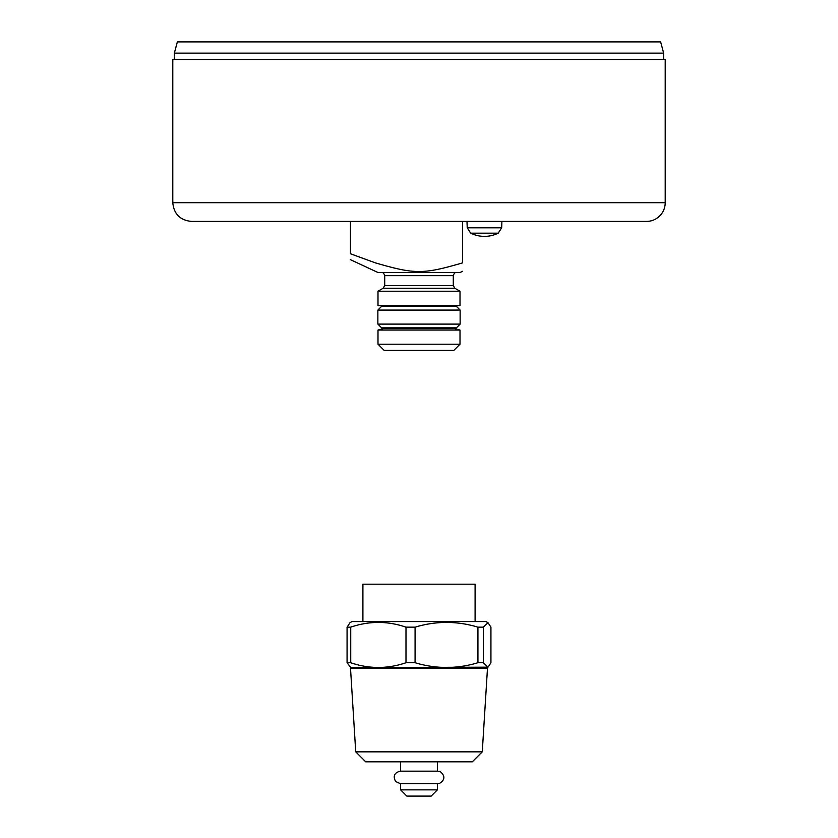 <?xml version="1.0" encoding="UTF-8"?>
<svg xmlns="http://www.w3.org/2000/svg" width="838" height="838" viewBox="0 0 838 838"><rect width="100%" height="100%" fill="white"/><g stroke="black" fill="none" stroke-linecap="round" stroke-linejoin="round"><path stroke-width="1.26" d="M377.865 324.107L381.604 327.847L456.396 327.847L460.135 324.107L377.865 324.107L377.865 310.081L460.135 310.081L460.135 324.107M460.135 310.081L456.396 306.341L381.604 306.341L377.865 310.081M466.996 221.41L467.216 227.8L470.694 233.174L498.201 233.174L501.679 227.8L467.216 227.8L470.694 233.174A31.163 31.163 0 0 0 498.201 233.174L501.679 227.8L501.899 221.41M174.356 59.351L174.356 53.119L177.363 41.9L660.637 41.9L663.644 53.119L663.644 59.351M174.356 53.119L663.644 53.119M172.796 202.712L172.796 59.351L665.204 59.351L665.204 202.712A18.698 18.698 0 0 1 646.507 221.41L191.493 221.41C180.139 220.3 173.906 214.067 172.796 202.712L665.204 202.712M462.628 221.41L462.628 262.87C462.628 274.403 462.628 274.403 462.628 262.87C462.628 274.403 462.628 274.403 462.628 262.87C422.939 274.403 415.061 274.403 375.372 262.87L350.441 253.757L350.441 221.41M350.441 253.757C350.441 261.749 350.441 261.749 350.441 253.757C350.441 261.749 350.441 261.749 350.441 253.757M462.628 271.303L460.01 272.528L377.99 272.528L350.441 259.675M460.01 344.209L453.777 350.441L384.223 350.441L377.99 344.209L460.01 344.209L460.01 330.057L377.99 330.057L377.99 344.209M460.01 330.057L454.657 328.622L383.343 328.622L377.99 330.057M419 305.556L377.99 305.556L377.99 291.226L460.01 291.226L460.01 305.556L419 305.556M437.279 783.624L400.302 783.635L395.62 781.519C392.802 776.082 394.363 772.636 400.302 771.17L437.698 771.17L440.579 771.871C445.229 776.061 444.936 779.874 439.699 783.3L416.936 783.635M437.384 761.815L437.384 771.17L400.616 771.17L400.616 761.815M437.384 783.635L437.384 789.867L400.616 789.867L400.616 783.635M437.384 789.867L431.151 796.1L406.849 796.1L400.616 789.867M475.094 621.576L475.094 584.18L362.906 584.18L362.906 621.576M355.731 751.843L365.703 761.815L472.297 761.815L482.269 751.843L355.731 751.843L350.514 668.326L487.486 668.326L482.269 751.843M411.594 621.576L486.009 621.576L487.988 622.718L483.348 627.149L477.932 627.149C456.982 620.864 436.032 620.864 415.082 627.149L405.99 627.149C387.575 620.864 369.149 620.864 350.734 627.149L347.068 627.149L350.012 622.718L351.991 621.576L411.594 621.576M483.348 627.149L483.348 662.743L487.988 667.174L490.932 662.743L490.932 627.149L487.988 622.718M483.348 662.743L477.932 662.743L477.932 627.149M415.082 627.149L415.082 662.743L405.99 662.743L405.99 627.149M487.988 667.174L350.787 667.624L347.068 662.743L347.068 627.149M415.082 662.743C436.032 669.028 456.982 669.028 477.932 662.743M350.734 627.149L350.734 662.743C369.149 669.028 387.575 669.028 405.99 662.743M350.734 662.743L347.068 662.743M460.01 291.226L454.835 288.241L383.165 288.241L377.99 291.226M454.835 288.241L453.285 285.538L384.715 285.538L383.165 288.241M453.285 285.538L453.285 275.639L384.715 275.639L384.715 285.538M386.59 305.556L386.59 306.341M451.41 305.556L451.41 306.341M386.59 327.847L386.59 328.622M451.41 327.847L451.41 328.622M453.285 275.639C454.112 273.219 455.149 272.182 456.396 272.528M384.715 275.639C383.888 273.219 382.851 272.182 381.604 272.528M486.009 668.326L486.009 667.624M351.991 668.326L351.991 667.624"/></g></svg>
